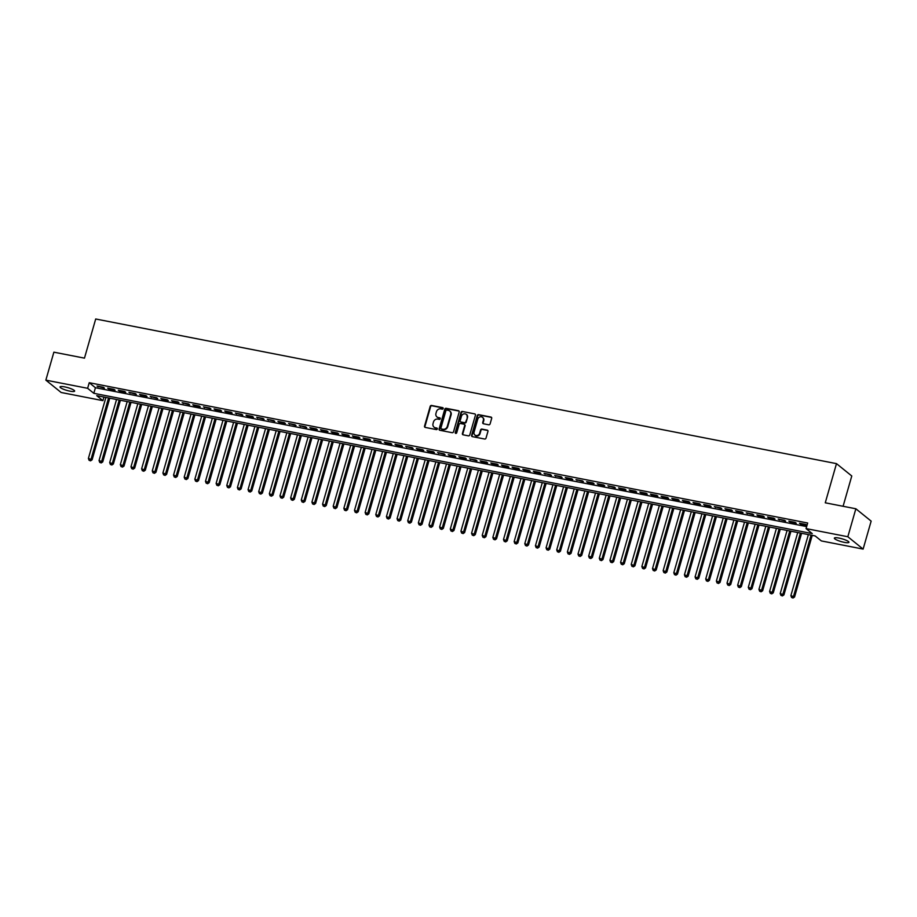 <?xml version="1.0" encoding="UTF-8"?>
<svg xmlns="http://www.w3.org/2000/svg" width="917" height="917" viewBox="0 0 917 917"><rect width="100%" height="100%" fill="white"/><g stroke="black" fill="none" stroke-linecap="round" stroke-linejoin="round"><path stroke-width="1.38" d="M443.175 408.546A0.814 0.734 -51.1 0 0 442.659 407.629L431.563 405.463A1.169 1.043 -51.1 0 0 430.199 406.357L424.537 426.13A1.169 1.043 -51.1 0 0 425.259 427.425L436.366 429.592A0.814 0.734 -51.1 0 0 437.1 428.193A0.814 0.734 -51.1 0 0 436.801 428.056L435.369 427.78A3.725 3.336 -51.1 0 1 433.03 423.608L433.5 421.958A3.725 3.336 -51.1 0 1 437.856 419.103L439.289 419.378A0.814 0.734 -51.1 0 0 440.022 417.98A0.814 0.734 -51.1 0 0 439.736 417.843L438.292 417.567A3.725 3.336 -51.1 0 1 435.965 413.395L436.435 411.744A3.725 3.336 -51.1 0 1 440.779 408.89L442.223 409.165A0.814 0.734 -51.1 0 0 443.175 408.546M443.129 407.973A0.814 0.734 -51.1 0 0 443.071 407.962L431.976 405.795A1.169 1.043 -51.1 0 0 430.612 406.69L424.949 426.462A1.169 1.043 -51.1 0 0 425.075 427.368M437.271 428.399A0.814 0.734 -51.1 0 0 437.214 428.388L435.369 427.78M440.194 418.186A0.814 0.734 -51.1 0 0 440.149 418.175L438.292 417.567M844.293 542.348A7.588 1.456 16 0 1 834.355 538.119A7.588 1.456 16 0 1 838.998 538.084A7.588 1.456 16 0 1 848.947 542.302A7.588 1.456 16 0 1 844.293 542.348M69.979 391.158A7.588 1.456 16 0 1 60.029 386.928A7.588 1.456 16 0 1 64.683 386.882A7.588 1.456 16 0 1 74.632 391.112A7.588 1.456 16 0 1 69.979 391.158M488.738 424.8A1.169 1.043 -51.1 0 0 490.091 423.906L491.684 418.358A1.169 1.043 -51.1 0 0 490.95 417.063L478.628 414.656A1.169 1.043 -51.1 0 0 477.264 415.55L471.602 435.311A1.169 1.043 -51.1 0 0 472.324 436.618L484.657 439.025A1.169 1.043 -51.1 0 0 486.01 438.131L487.936 431.437A1.169 1.043 -51.1 0 0 487.202 430.13L481.929 429.099A1.169 1.043 -51.1 0 0 480.577 429.993L479.614 433.317A3.118 2.785 -51.1 0 1 474.032 432.228L477.757 419.207A3.118 2.785 -51.1 0 1 483.351 420.295L482.732 422.473A1.169 1.043 -51.1 0 0 483.454 423.769L488.738 424.8M45.85 380.142L53.874 352.174L84.467 358.146L95.7 318.99L836.487 463.635L825.266 502.803L855.859 508.775L847.835 536.743L863.126 549.088L821.357 540.927L815.156 535.929L96.721 395.64L102.91 400.649L61.141 392.487L45.85 380.142L87.631 388.304L93.821 393.313L812.267 533.591L806.066 528.593L847.835 536.743M806.066 528.593L807.671 522.999L89.236 382.71L87.631 388.304M459.188 412.02A1.169 1.043 -51.1 0 0 458.466 410.713L446.132 408.306A1.169 1.043 -51.1 0 0 444.779 409.2L439.105 428.973A1.169 1.043 -51.1 0 0 439.839 430.279L452.161 432.686A1.169 1.043 -51.1 0 0 453.525 431.792L459.188 412.02M462.386 411.481L474.708 413.888A1.169 1.043 -51.1 0 1 475.442 415.195L469.768 434.956A1.169 1.043 -51.1 0 1 468.415 435.85L463.131 434.818A1.169 1.043 -51.1 0 1 462.409 433.523L464.701 425.499A1.169 1.043 -51.1 0 0 463.979 424.204L460.472 423.516A1.169 1.043 -51.1 0 0 459.119 424.411L456.723 432.755A0.814 0.734 -51.1 0 1 455.474 433.248A0.814 0.734 -51.1 0 1 455.256 432.469L461.022 412.375A1.169 1.043 -51.1 0 1 462.386 411.481L474.708 413.888M103.403 387.306L97.019 386.068L104.435 388.143L103.403 387.306M114.04 389.393L107.656 388.143L108.687 388.98L115.084 390.218L114.04 389.393M124.689 391.467L118.304 390.218L119.336 391.055L125.721 392.304L124.689 391.467M135.338 393.542L128.942 392.304L136.369 394.379L135.338 393.542M145.975 395.628L139.59 394.379L140.622 395.216L147.007 396.453L145.975 395.628M156.624 397.703L150.228 396.453L157.655 398.54L156.624 397.703M167.261 399.778L160.876 398.528L161.908 399.365L168.292 400.614L167.261 399.778M177.909 401.864L171.525 400.614L172.556 401.451L178.941 402.689L177.909 401.864M188.547 403.938L182.162 402.689L189.578 404.775L188.547 403.938M199.195 406.013L192.811 404.764L193.842 405.601L200.227 406.85L199.195 406.013M209.833 408.088L203.448 406.85L210.876 408.925L209.833 408.088M220.481 410.174L214.097 408.925L215.128 409.761L221.513 411.011L220.481 410.174M231.118 412.249L224.734 410.999L225.765 411.836L232.161 413.086L231.118 412.249M241.767 414.324L235.382 413.086L242.799 415.16L241.767 414.324M252.416 416.41L246.02 415.16L247.063 415.997L253.447 417.235L252.416 416.41M263.053 418.484L256.668 417.235L264.085 419.321L263.053 418.484M273.702 420.559L267.317 419.321L274.733 421.396L273.702 420.559M284.339 422.645L277.954 421.396L278.986 422.233L285.37 423.471L284.339 422.645M294.987 424.72L288.603 423.471L296.019 425.557L294.987 424.72M305.625 426.795L299.24 425.557L306.656 427.631L305.625 426.795M316.273 428.881L309.889 427.631L310.92 428.468L317.305 429.706L316.273 428.881M326.91 430.956L320.526 429.706L321.558 430.543L327.954 431.792L326.91 430.956M337.559 433.03L331.175 431.781L332.206 432.618L338.591 433.867L337.559 433.03M348.208 435.117L341.812 433.867L342.855 434.704L349.239 435.942L348.208 435.117M358.845 437.191L352.46 435.942L353.492 436.779L359.877 438.028L358.845 437.191M369.494 439.266L363.109 438.017L364.141 438.853L370.525 440.103L369.494 439.266M380.131 441.341L373.746 440.103L381.163 442.177L380.131 441.341M390.78 443.427L384.395 442.177L385.427 443.014L391.811 444.264L390.78 443.427M401.417 445.502L395.032 444.252L396.064 445.089L402.448 446.338L401.417 445.502M412.065 447.576L405.681 446.338L413.097 448.413L412.065 447.576M422.703 449.662L416.318 448.413L417.35 449.25L423.746 450.488L422.703 449.662M433.351 451.737L426.967 450.488L427.998 451.324L434.383 452.574L433.351 451.737M444 453.812L437.604 452.574L445.032 454.649L444 453.812M454.637 455.898L448.253 454.649L449.284 455.485L455.669 456.723L454.637 455.898M465.286 457.973L458.901 456.723L459.933 457.56L466.317 458.809L465.286 457.973M475.923 460.047L469.538 458.809L476.955 460.884L475.923 460.047M486.572 462.134L480.187 460.884L481.219 461.721L487.603 462.959L486.572 462.134M497.209 464.208L490.824 462.959L491.856 463.796L498.24 465.045L497.209 464.208M507.858 466.283L501.473 465.034L502.505 465.87L508.889 467.12L507.858 466.283M518.495 468.369L512.11 467.12L513.142 467.945L519.538 469.195L518.495 468.369M529.143 470.444L522.759 469.195L523.79 470.031L530.175 471.281L529.143 470.444M539.792 472.519L533.396 471.269L534.428 472.106L540.824 473.355L539.792 472.519M550.429 474.593L544.045 473.355L551.461 475.43L550.429 474.593M561.078 476.68L554.682 475.43L562.11 477.516L561.078 476.68M571.715 478.754L565.331 477.505L566.362 478.342L572.747 479.591L571.715 478.754M582.364 480.829L575.979 479.591L583.395 481.666L582.364 480.829M593.001 482.915L586.616 481.666L587.648 482.502L594.033 483.74L593.001 482.915M603.65 484.99L597.265 483.74L598.297 484.577L604.681 485.827L603.65 484.99M614.287 487.065L607.902 485.827L615.318 487.901L614.287 487.065M624.936 489.151L618.551 487.901L619.583 488.738L625.967 489.976L624.936 489.151M635.573 491.225L629.188 489.976L630.22 490.813L636.616 492.062L635.573 491.225M646.221 493.3L639.837 492.051L640.868 492.887L647.253 494.137L646.221 493.3M656.87 495.386L650.474 494.137L651.517 494.974L657.902 496.212L656.87 495.386M667.507 497.461L661.123 496.212L662.154 497.048L668.539 498.298L667.507 497.461M678.156 499.536L671.771 498.286L672.803 499.123L679.188 500.373L678.156 499.536M688.793 501.622L682.408 500.373L683.44 501.198L689.825 502.447L688.793 501.622M699.442 503.697L693.057 502.447L694.089 503.284L700.473 504.533L699.442 503.697M710.079 505.771L703.694 504.522L704.726 505.359L711.111 506.608L710.079 505.771M720.728 507.846L714.343 506.608L721.759 508.683L720.728 507.846M731.365 509.932L724.98 508.683L726.012 509.52L732.408 510.769L731.365 509.932M742.013 512.007L735.629 510.758L736.66 511.594L743.045 512.844L742.013 512.007M752.662 514.082L746.266 512.844L753.694 514.918L752.662 514.082M763.299 516.168L756.915 514.918L757.946 515.755L764.331 516.993L763.299 516.168M773.948 518.243L767.563 516.993L768.595 517.83L774.98 519.079L773.948 518.243M784.585 520.317L778.201 519.079L785.617 521.154L784.585 520.317M795.234 522.403L788.849 521.154L789.881 521.991L796.265 523.229L795.234 522.403M89.236 382.71L95.425 387.719L806.639 526.587M800.518 524.065L806.903 525.315L805.871 524.478L799.486 523.229L800.518 524.065L800.69 523.469M843.09 506.276L851.778 475.98L836.487 463.635M855.859 508.775L871.15 521.12L863.126 549.088M103.942 397.05L102.91 400.649M95.425 387.719L93.821 393.313M98.05 386.894L98.222 386.298M108.687 388.98L108.859 388.372M119.336 391.055L119.508 390.459M129.985 393.129L130.145 392.533M140.622 395.216L140.794 394.608M151.271 397.29L151.443 396.694M161.908 399.365L162.08 398.769M172.556 401.451L172.728 400.844M183.194 403.526L183.366 402.93M193.842 405.601L194.014 405.005M204.48 407.675L204.651 407.079M215.128 409.761L215.3 409.165M225.765 411.836L225.937 411.24M236.414 413.911L236.586 413.315M247.063 415.997L247.235 415.39M257.7 418.072L257.872 417.476M268.349 420.146L268.521 419.55M278.986 422.233L279.158 421.625M289.634 424.307L289.806 423.711M300.272 426.382L300.444 425.786M310.92 428.468L311.092 427.861M321.558 430.543L321.729 429.947M332.206 432.618L332.378 432.022M342.855 434.704L343.027 434.096M353.492 436.779L353.664 436.183M364.141 438.853L364.313 438.257M374.778 440.928L374.95 440.332M385.427 443.014L385.598 442.418M396.064 445.089L396.236 444.493M406.712 447.164L406.884 446.568M417.35 449.25L417.522 448.642M427.998 451.324L428.17 450.728M438.647 453.399L438.807 452.803M449.284 455.485L449.456 454.878M459.933 457.56L460.105 456.964M470.57 459.635L470.742 459.039M481.219 461.721L481.391 461.113M491.856 463.796L492.028 463.2M502.505 465.87L502.676 465.274M513.142 467.945L513.314 467.349M523.79 470.031L523.962 469.435M534.428 472.106L534.6 471.51M545.076 474.181L545.248 473.585M555.725 476.267L555.897 475.671M566.362 478.342L566.534 477.746M577.011 480.416L577.183 479.82M587.648 482.502L587.82 481.895M598.297 484.577L598.469 483.981M608.934 486.652L609.106 486.056M619.583 488.738L619.754 488.131M630.22 490.813L630.392 490.217M640.868 492.887L641.04 492.291M651.517 494.974L651.689 494.366M662.154 497.048L662.326 496.452M672.803 499.123L672.975 498.527M683.44 501.198L683.612 500.602M694.089 503.284L694.261 502.688M704.726 505.359L704.898 504.763M715.375 507.433L715.547 506.837M726.012 509.52L726.184 508.924M736.66 511.594L736.832 510.998M747.309 513.669L747.481 513.073M757.946 515.755L758.118 515.148M768.595 517.83L768.767 517.234M779.232 519.905L779.404 519.309M789.881 521.991L790.053 521.383M437.18 417.109A3.725 3.336 -51.1 0 0 438.704 417.9M434.245 427.322A3.725 3.336 -51.1 0 0 435.781 428.113M459.062 411.103A1.169 1.043 -51.1 0 0 458.878 411.045L446.545 408.638A1.169 1.043 -51.1 0 0 445.192 409.532L439.518 429.305A1.169 1.043 -51.1 0 0 439.656 430.222M446.843 410.071A0.814 0.734 -51.1 0 0 445.891 410.701L440.917 428.044A0.814 0.734 -51.1 0 0 441.432 428.961L442.945 429.259A3.725 3.336 -51.1 0 0 447.29 426.394L450.694 414.53A3.725 3.336 -51.1 0 0 448.356 410.369L446.843 410.071M449.892 411.16A3.725 3.336 -51.1 0 1 451.107 414.862L447.702 426.726A3.725 3.336 -51.1 0 1 443.358 429.592L441.845 429.294M464.575 424.594A1.169 1.043 -51.1 0 1 465.114 425.832L462.821 433.856A1.169 1.043 -51.1 0 0 462.947 434.773M462.798 411.813A1.169 1.043 -51.1 0 0 461.434 412.707L455.669 432.813A0.814 0.734 -51.1 0 0 455.715 433.374M467.085 417.189A3.118 2.785 -51.1 0 0 461.503 416.089L460.185 420.674A1.169 1.043 -51.1 0 0 460.919 421.98L464.415 422.668A1.169 1.043 -51.1 0 0 465.779 421.774L467.498 417.522A3.118 2.785 -51.1 0 0 466.444 414.392M460.724 421.923A1.169 1.043 -51.1 0 0 461.331 422.313L460.919 421.98M467.498 417.522L466.191 422.107A1.169 1.043 -51.1 0 1 464.827 423.001L461.331 422.313M482.709 417.51A3.118 2.785 -51.1 0 1 483.763 420.639L483.144 422.806A1.169 1.043 -51.1 0 0 483.27 423.711M475.086 435.346A3.118 2.785 -51.1 0 0 480.027 433.649L479.614 433.317M487.81 430.52A1.169 1.043 -51.1 0 0 487.615 430.463L482.342 429.431A1.169 1.043 -51.1 0 0 480.989 430.325L480.027 433.649M491.558 417.453A1.169 1.043 -51.1 0 0 491.363 417.395L479.041 414.988A1.169 1.043 -51.1 0 0 477.677 415.882L472.014 435.655A1.169 1.043 -51.1 0 0 472.14 436.561M105.902 397.439L88.399 458.443L92.101 459.795L109.765 398.196M90.164 460.517L89.098 460.311L90.577 460.85L108.561 397.955M89.098 460.311L88.399 458.443M92.101 459.795L90.577 460.85M116.539 399.514L99.047 460.529L102.738 461.881L120.402 400.27M100.801 462.592L99.735 462.386L101.214 462.925L119.199 400.03M99.735 462.386L99.047 460.529M102.738 461.881L101.214 462.925M127.188 401.589L109.696 462.604L113.387 463.956L131.051 402.345M111.45 464.667L110.384 464.46L111.863 464.999L129.847 402.116M110.384 464.46L109.696 462.604M113.387 463.956L111.863 464.999M137.825 403.675L120.333 464.678L124.024 466.031L141.699 404.431M122.087 466.753L121.021 466.547L122.5 467.085L140.484 404.191M121.021 466.547L120.333 464.678M124.024 466.031L122.5 467.085M148.474 405.75L130.982 466.764L134.673 468.117L152.337 406.506M132.736 468.828L131.67 468.621L133.148 469.16L151.133 406.265M131.67 468.621L130.982 466.764M134.673 468.117L133.148 469.16M159.111 407.824L141.619 468.839L145.31 470.192L162.985 408.581M143.373 470.902L142.318 470.696L143.786 471.235L161.782 408.352M142.318 470.696L141.619 468.839M145.31 470.192L143.786 471.235M169.76 409.91L152.268 470.914L155.959 472.266L173.622 410.656M154.022 472.989L152.956 472.771L154.434 473.321L172.419 410.426M152.956 472.771L152.268 470.914M155.959 472.266L154.434 473.321M180.408 411.985L162.905 472.989L166.607 474.353L184.271 412.742M164.659 475.063L163.604 474.857L165.083 475.396L183.068 412.501M163.604 474.857L162.905 472.989M166.607 474.353L165.083 475.396M191.045 414.06L173.554 475.075L177.245 476.427L194.908 414.816M175.307 477.138L174.241 476.932L175.72 477.47L193.705 414.587M174.241 476.932L173.554 475.075M177.245 476.427L175.72 477.47M201.694 416.146L184.191 477.149L187.893 478.502L205.557 416.891M185.956 479.224L184.89 479.006L186.369 479.557L204.353 416.662M184.89 479.006L184.191 477.149M187.893 478.502L186.369 479.557M212.331 418.221L194.84 479.224L198.53 480.577L216.194 418.977M196.593 481.299L195.527 481.093L197.006 481.631L214.991 418.737M195.527 481.093L194.84 479.224M198.53 480.577L197.006 481.631M222.98 420.295L205.488 481.31L209.179 482.663L226.843 421.052M207.242 483.374L206.176 483.167L207.655 483.706L225.639 420.811M206.176 483.167L205.488 481.31M209.179 482.663L207.655 483.706M233.617 422.37L216.125 483.385L219.816 484.738L237.492 423.127M217.879 485.448L216.813 485.242L218.292 485.792L236.277 422.897M216.813 485.242L216.125 483.385M219.816 484.738L218.292 485.792M244.266 424.456L226.774 485.46L230.465 486.812L248.129 425.213M228.528 487.535L227.462 487.328L228.941 487.867L246.925 424.972M227.462 487.328L226.774 485.46M230.465 486.812L228.941 487.867M254.903 426.531L237.411 487.546L241.102 488.899L258.777 427.288M239.165 489.609L238.099 489.403L239.578 489.942L257.574 427.047M238.099 489.403L237.411 487.546M241.102 488.899L239.578 489.942M265.552 428.606L248.06 489.621L251.751 490.973L269.415 429.362M249.814 491.684L248.748 491.478L250.226 492.028L268.211 429.133M248.748 491.478L248.06 489.621M251.751 490.973L250.226 492.028M276.2 430.692L258.697 491.695L262.4 493.048L280.063 431.448M260.451 493.77L259.396 493.564L260.864 494.103L278.86 431.208M259.396 493.564L258.697 491.695M262.4 493.048L260.864 494.103M286.838 432.767L269.346 493.782L273.037 495.134L290.7 433.523M271.1 495.845L270.034 495.638L271.512 496.177L289.497 433.282M270.034 495.638L269.346 493.782M273.037 495.134L271.512 496.177M297.486 434.841L279.983 495.856L283.685 497.209L301.349 435.598M281.748 497.92L280.682 497.713L282.161 498.252L300.146 435.369M280.682 497.713L279.983 495.856M283.685 497.209L282.161 498.252M308.123 436.928L290.632 497.931L294.323 499.284L311.986 437.673M292.385 500.006L291.319 499.799L292.798 500.338L310.783 437.443M291.319 499.799L290.632 497.931M294.323 499.284L292.798 500.338M318.772 439.002L301.269 500.017L304.971 501.37L322.635 439.759M303.034 502.08L301.968 501.874L303.447 502.413L321.431 439.518M301.968 501.874L301.269 500.017M304.971 501.37L303.447 502.413M329.409 441.077L311.918 502.092L315.608 503.444L333.284 441.834M313.671 504.155L312.605 503.949L314.084 504.488L332.069 441.604M312.605 503.949L311.918 502.092M315.608 503.444L314.084 504.488M340.058 443.163L322.566 504.167L326.257 505.519L343.921 443.908M324.32 506.241L323.254 506.024L324.733 506.574L342.717 443.679M323.254 506.024L322.566 504.167M326.257 505.519L324.733 506.574M350.695 445.238L333.203 506.241L336.894 507.605L354.57 445.994M334.957 508.316L333.891 508.11L335.37 508.648L353.366 445.754M333.891 508.11L333.203 506.241M336.894 507.605L335.37 508.648M361.344 447.313L343.852 508.327L347.543 509.68L365.207 448.069M345.606 510.391L344.54 510.184L346.018 510.723L364.003 447.84M344.54 510.184L343.852 508.327M347.543 509.68L346.018 510.723M371.981 449.399L354.489 510.402L358.192 511.755L375.855 450.144M356.243 512.477L355.188 512.259L356.656 512.809L374.652 449.915M355.188 512.259L354.489 510.402M358.192 511.755L356.656 512.809M382.63 451.473L365.138 512.477L368.829 513.829L386.493 452.23M366.892 514.552L365.826 514.345L367.304 514.884L385.289 451.989M365.826 514.345L365.138 512.477M368.829 513.829L367.304 514.884M393.278 453.548L375.775 514.563L379.478 515.916L397.141 454.305M377.54 516.626L376.474 516.42L377.953 516.959L395.938 454.064M376.474 516.42L375.775 514.563M379.478 515.916L377.953 516.959M403.916 455.623L386.424 516.638L390.115 517.99L407.778 456.379M388.178 518.701L387.112 518.495L388.59 519.045L406.575 456.15M387.112 518.495L386.424 516.638M390.115 517.99L388.59 519.045M414.564 457.709L397.061 518.713L400.763 520.065L418.427 458.466M398.826 520.787L397.76 520.581L399.239 521.12L417.224 458.225M397.76 520.581L397.061 518.713M400.763 520.065L399.239 521.12M425.201 459.784L407.71 520.799L411.401 522.151L429.064 460.54M409.463 522.862L408.397 522.656L409.876 523.194L427.861 460.3M408.397 522.656L407.71 520.799M411.401 522.151L409.876 523.194M435.85 461.859L418.358 522.873L422.049 524.226L439.713 462.615M420.112 524.937L419.046 524.73L420.525 525.281L438.509 462.386M419.046 524.73L418.358 522.873M422.049 524.226L420.525 525.281M446.487 463.945L428.996 524.948L432.686 526.301L450.362 464.701M430.749 527.023L429.683 526.817L431.162 527.355L449.147 464.46M429.683 526.817L428.996 524.948M432.686 526.301L431.162 527.355M457.136 466.019L439.644 527.034L443.335 528.387L460.999 466.776M441.398 529.098L440.332 528.891L441.811 529.43L459.795 466.535M440.332 528.891L439.644 527.034M443.335 528.387L441.811 529.43M467.773 468.094L450.281 529.109L453.972 530.462L471.647 468.851M452.035 531.172L450.981 530.966L452.448 531.505L470.444 468.621M450.981 530.966L450.281 529.109M453.972 530.462L452.448 531.505M478.422 470.18L460.93 531.184L464.621 532.536L482.285 470.925M462.684 533.258L461.618 533.052L463.096 533.591L481.081 470.696M461.618 533.052L460.93 531.184M464.621 532.536L463.096 533.591M489.07 472.255L471.567 533.27L475.27 534.622L492.933 473.012M473.321 535.333L472.266 535.127L473.745 535.666L491.73 472.771M472.266 535.127L471.567 533.27M475.27 534.622L473.745 535.666M499.708 474.33L482.216 535.345L485.907 536.697L503.571 475.086M483.97 537.408L482.904 537.202L484.382 537.74L502.367 474.857M482.904 537.202L482.216 535.345M485.907 536.697L484.382 537.74M510.356 476.416L492.853 537.419L496.555 538.772L514.219 477.161M494.618 539.494L493.552 539.276L495.031 539.826L513.016 476.932M493.552 539.276L492.853 537.419M496.555 538.772L495.031 539.826M520.994 478.491L503.502 539.494L507.193 540.858L524.856 479.247M505.256 541.569L504.19 541.362L505.668 541.901L523.653 479.006M504.19 541.362L503.502 539.494M507.193 540.858L505.668 541.901M531.642 480.565L514.15 541.58L517.841 542.933L535.505 481.322M515.904 543.643L514.838 543.437L516.317 543.976L534.302 481.093M514.838 543.437L514.15 541.58M517.841 542.933L516.317 543.976M542.279 482.651L524.788 543.655L528.479 545.007L546.154 483.397M526.541 545.73L525.475 545.512L526.954 546.062L544.939 483.167M525.475 545.512L524.788 543.655M528.479 545.007L526.954 546.062M552.928 484.726L535.436 545.73L539.127 547.082L556.791 485.483M537.19 547.804L536.124 547.598L537.603 548.137L555.587 485.242M536.124 547.598L535.436 545.73M539.127 547.082L537.603 548.137M563.565 486.801L546.073 547.816L549.764 549.168L567.44 487.557M547.827 549.879L546.761 549.673L548.24 550.211L566.236 487.317M546.761 549.673L546.073 547.816M549.764 549.168L548.24 550.211M574.214 488.876L556.722 549.891L560.413 551.243L578.077 489.632M558.476 551.954L557.41 551.747L558.889 552.298L576.873 489.403M557.41 551.747L556.722 549.891M560.413 551.243L558.889 552.298M584.863 490.962L567.359 551.965L571.062 553.318L588.725 491.718M569.113 554.04L568.059 553.834L569.537 554.372L587.522 491.478M568.059 553.834L567.359 551.965M571.062 553.318L569.537 554.372M595.5 493.037L578.008 554.051L581.699 555.404L599.363 493.793M579.762 556.115L578.696 555.908L580.174 556.447L598.159 493.552M578.696 555.908L578.008 554.051M581.699 555.404L580.174 556.447M606.148 495.111L588.645 556.126L592.348 557.479L610.011 495.868M590.41 558.189L589.344 557.983L590.823 558.533L608.808 495.638M589.344 557.983L588.645 556.126M592.348 557.479L590.823 558.533M616.786 497.197L599.294 558.201L602.985 559.553L620.649 497.954M601.048 560.276L599.982 560.069L601.46 560.608L619.445 497.713M599.982 560.069L599.294 558.201M602.985 559.553L601.46 560.608M627.434 499.272L609.943 560.287L613.633 561.64L631.297 500.029M611.696 562.35L610.63 562.144L612.109 562.683L630.094 499.788M610.63 562.144L609.943 560.287M613.633 561.64L612.109 562.683M638.072 501.347L620.58 562.362L624.271 563.714L641.946 502.103M622.334 564.425L621.268 564.219L622.746 564.757L640.731 501.874M621.268 564.219L620.58 562.362M624.271 563.714L622.746 564.757M648.72 503.433L631.228 564.436L634.919 565.789L652.583 504.178M632.982 566.511L631.916 566.305L633.395 566.844L651.379 503.949M631.916 566.305L631.228 564.436M634.919 565.789L633.395 566.844M659.357 505.508L641.866 566.523L645.557 567.875L663.232 506.264M643.619 568.586L642.553 568.38L644.032 568.918L662.028 506.024M642.553 568.38L641.866 566.523M645.557 567.875L644.032 568.918M670.006 507.582L652.514 568.597L656.205 569.95L673.869 508.339M654.268 570.661L653.202 570.454L654.681 570.993L672.665 508.11M653.202 570.454L652.514 568.597M656.205 569.95L654.681 570.993M680.655 509.669L663.151 570.672L666.854 572.025L684.518 510.414M664.905 572.747L663.851 572.529L665.318 573.079L683.314 510.184M663.851 572.529L663.151 570.672M666.854 572.025L665.318 573.079M691.292 511.743L673.8 572.747L677.491 574.111L695.155 512.5M675.554 574.821L674.488 574.615L675.967 575.154L693.951 512.259M674.488 574.615L673.8 572.747M677.491 574.111L675.967 575.154M701.941 513.818L684.437 574.833L688.14 576.185L705.803 514.575M686.203 576.896L685.137 576.69L686.615 577.229L704.6 514.345M685.137 576.69L684.437 574.833M688.14 576.185L686.615 577.229M712.578 515.904L695.086 576.908L698.777 578.26L716.441 516.649M696.84 578.982L695.774 578.765L697.252 579.315L715.237 516.42M695.774 578.765L695.086 576.908M698.777 578.26L697.252 579.315M723.226 517.979L705.723 578.982L709.426 580.335L727.089 518.735M707.488 581.057L706.422 580.851L707.901 581.389L725.886 518.495M706.422 580.851L705.723 578.982M709.426 580.335L707.901 581.389M733.864 520.054L716.372 581.069L720.063 582.421L737.726 520.81M718.126 583.132L717.06 582.925L718.538 583.464L736.523 520.569M717.06 582.925L716.372 581.069M720.063 582.421L718.538 583.464M744.512 522.128L727.021 583.143L730.711 584.496L748.375 522.885M728.774 585.206L727.708 585L729.187 585.55L747.172 522.656M727.708 585L727.021 583.143M730.711 584.496L729.187 585.55M755.149 524.215L737.658 585.218L741.349 586.571L759.024 524.971M739.411 587.293L738.345 587.086L739.824 587.625L757.82 524.73M738.345 587.086L737.658 585.218M741.349 586.571L739.824 587.625M765.798 526.289L748.306 587.304L751.997 588.657L769.661 527.046M750.06 589.367L748.994 589.161L750.473 589.7L768.457 526.805M748.994 589.161L748.306 587.304M751.997 588.657L750.473 589.7M776.435 528.364L758.944 589.379L762.646 590.731L780.31 529.12M760.697 591.442L759.643 591.236L761.11 591.786L779.106 528.891M759.643 591.236L758.944 589.379M762.646 590.731L761.11 591.786M787.084 530.45L769.592 591.454L773.283 592.806L790.947 531.207M771.346 593.528L770.28 593.322L771.759 593.861L789.743 530.966M770.28 593.322L769.592 591.454M773.283 592.806L771.759 593.861M797.733 532.525L780.229 593.54L783.932 594.892L801.596 533.281M781.995 595.603L780.929 595.397L782.407 595.935L800.392 533.041M780.929 595.397L780.229 593.54M783.932 594.892L782.407 595.935M808.37 534.6L790.878 595.614L794.569 596.967L812.233 535.356M792.632 597.678L791.566 597.471L793.045 598.01L811.029 535.127M791.566 597.471L790.878 595.614M794.569 596.967L793.045 598.01"/></g></svg>
